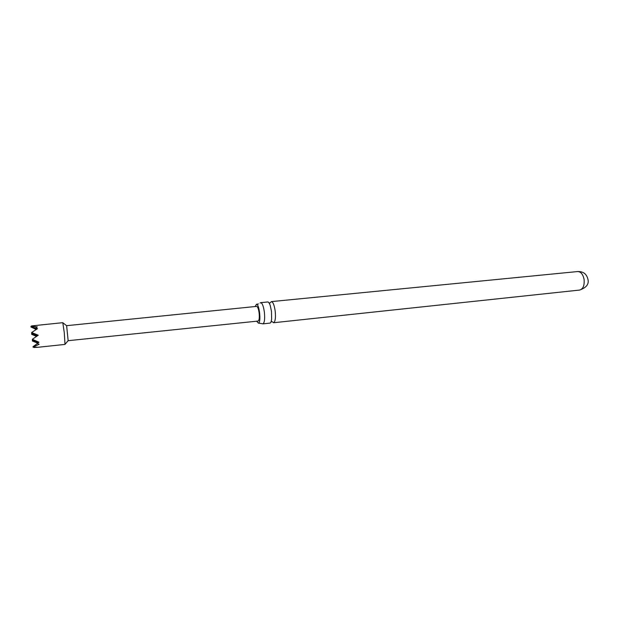 <?xml version="1.0" encoding="UTF-8"?>
<svg xmlns="http://www.w3.org/2000/svg" width="619" height="619" viewBox="0 0 619 619"><rect width="100%" height="100%" fill="white"/><g stroke="black" fill="none" stroke-linecap="round" stroke-linejoin="round"><path stroke-width="0.93" d="M262.851 323.876L270.093 323.079C270.828 322.739 271.346 321.439 271.625 319.172L271.486 311.357L270.224 305.484C269.412 303.124 268.576 301.948 267.725 301.971L260.676 302.66C262.255 303.008 263.485 306.15 264.359 312.084C265.002 318.638 264.561 322.545 263.036 323.83L258.502 323.103C261.35 322.468 259.33 303.813 256.467 304.293L255.136 306.537M256.637 321.215L258.402 323.133M270.279 302.745L271.385 301.608C273.025 301.956 274.287 305.074 275.176 310.986C275.811 317.501 275.331 321.4 273.745 322.685L272.143 321.71M260.065 303.024L260.676 302.66M37.357 328.759L30.95 326.383L31.724 325.896L62.79 322.677L64.26 332.565L65.018 344.404L37.86 347.298L33.913 347.066L33.496 346.841L39.136 344.272L37.186 343.491L38.951 342.214L32.799 339.514L33.117 338.763L38.254 335.219L31.639 332.527L37.921 335.444L31.646 333.138L32.149 332.767M33.906 347.499L37.86 347.298M37.805 343.034L32.358 340.999L37.682 343.127M68.167 340.69L258.108 321.06C259.237 320.41 259.578 317.694 259.121 312.904C258.518 308.804 257.682 306.629 256.606 306.382L66.628 325.671L68.144 340.682M32.799 339.514L32.335 339.336L33.117 338.763M32.358 340.999L32.815 340.667M36.776 336.233L31.67 334.33L36.506 336.419M31.639 332.527L37.542 328.643L35.569 327.9L37.372 328.743M31.67 334.33L32.157 333.974M36.095 329.571L35.531 329.362L36.049 329.602M33.496 346.841L33.913 347.066M32.335 339.336L38.811 342.307L32.343 339.901L32.815 339.56M35.569 327.9L37.333 326.917L31.352 326.081M32.513 332.852L32.041 332.225M36.722 329.169L30.965 327.033L31.499 326.639M38.301 342.678L32.35 340.45L37.883 342.988M32.343 339.901L38.347 342.647M33.039 346.671L37.318 343.545M32.35 340.45L32.815 340.117M33.039 347.174L33.465 346.864M30.965 327.033L36.219 329.494M30.95 326.383L36.792 329.122M37.333 335.854L31.654 333.742L32.157 333.37M31.654 333.742L36.885 336.156M31.646 333.138L37.403 335.808M584.088 279.448C584.591 285.491 583.106 289.027 579.624 290.063C586.386 287.68 589.156 284.106 587.942 279.331C586.704 274 583.291 271.401 577.728 271.54C580.885 271.671 583.005 274.31 584.088 279.448M271.625 319.172L271.145 321.857L272.081 321.702M256.467 304.293L258.433 303.929M270.224 305.484L269.211 302.954L269.93 302.915M273.544 322.739L579.624 290.063M68.206 340.605L65.072 344.28M66.69 325.749L62.867 322.785M271.385 301.608L577.728 271.54"/></g></svg>
